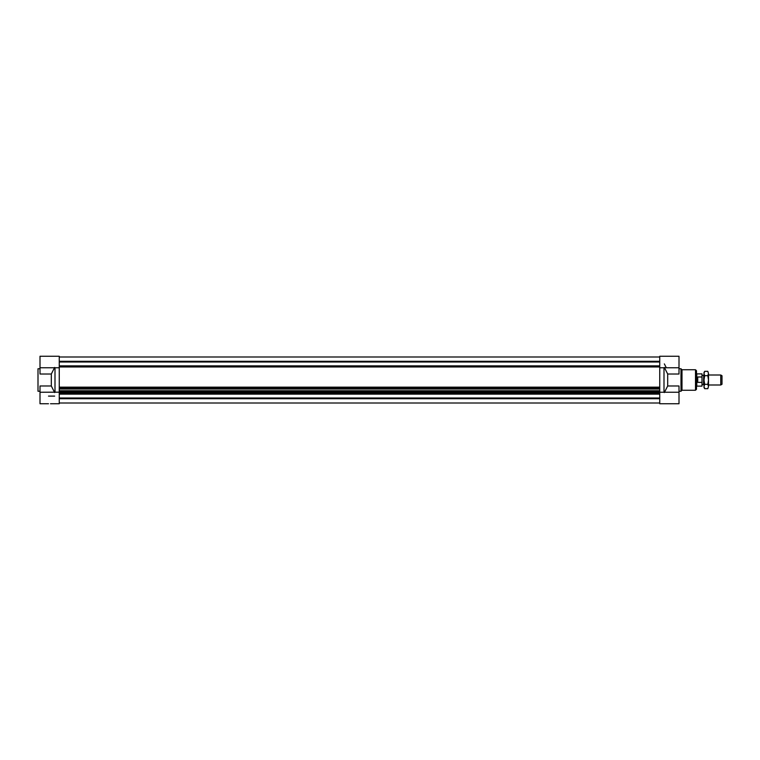 <?xml version="1.0" encoding="UTF-8"?>
<svg xmlns="http://www.w3.org/2000/svg" width="760" height="760" viewBox="0 0 760 760"><rect width="100%" height="100%" fill="white"/><g stroke="black" fill="none" stroke-linecap="round" stroke-linejoin="round"><path stroke-width="1.14" d="M59.251 398.002L659.746 398.002M59.251 398.705L659.746 398.705M659.746 402.999L59.251 402.999M59.251 394.145L659.746 394.145M659.746 393.043L59.251 393.043M59.251 357L659.746 357L59.251 357M59.251 391.144L59.251 387.163L659.746 387.163L659.746 403.75L679.003 403.75L679.003 392.245L59.251 392.169L59.251 391.144L659.746 391.144M59.251 390.744L659.746 390.744M59.251 361.294L659.746 361.294M59.251 366.956L659.746 366.956M59.251 387.163L59.251 356.25L40.005 356.25L40.005 367.755L59.251 367.755L59.251 387.163M679.003 367.755L659.746 367.755L659.746 387.163L659.746 356.25L679.003 356.25L679.003 374.015L667.688 374.015L667.688 385.985L679.003 385.985L679.003 392.245M48.497 403.75L40.005 403.75L40.005 392.245L59.251 392.169L59.251 403.75L50.502 403.75M59.251 388.198L659.746 388.198M59.251 389.006L659.746 389.006M59.251 391.352L659.746 391.352M59.251 361.998L659.746 361.998M659.746 365.854L59.251 365.854M664.344 392.568L667.688 385.985M667.688 374.015L664.344 367.431M664.003 367.755L664.003 392.245M681.995 390.25L681.995 369.749L695.505 369.749L696.502 370.747L696.502 389.253L695.505 390.25L681.995 390.25L680.998 391.248L679.003 391.248M681.995 369.749L680.998 368.752L679.003 368.752M680.998 368.752L680.998 391.248M666.149 367.431L664.344 363.897M40.005 392.245L40.005 385.985L51.319 385.985L51.319 374.015L40.005 374.015L40.005 367.755M40.005 391.248L38 391.248L38 368.752L40.005 368.752M54.654 396.102L48.497 396.102M51.319 385.985L54.654 392.568M54.654 367.431L51.319 374.015M54.995 392.245L54.995 367.755M696.502 386.251L696.502 373.749M696.787 386.251L696.787 373.749M696.996 386.127L702.003 386.127L702.003 382.365L697.746 382.365L697.385 379.639L697.746 376.988L702.003 376.988L702.003 373.873L696.996 373.873M702.003 384.626L703.503 384.626L703.712 375.003L703.997 384.997M702.003 376.988L702.003 382.365M697.746 376.988L697.746 382.365M722 384.275L722 375.725L720.746 375.003L720.746 384.997L722 384.275M707.826 371.336L708.5 373.502L707.826 371.336L704.672 371.336L703.997 373.502L704.672 375.668L707.826 375.668L708.5 373.502L708.5 386.498L707.826 384.332L708.5 380L707.826 375.668M704.672 375.668L703.997 380L704.672 384.332L707.826 384.332M704.672 384.332L703.997 386.498L704.672 388.664L707.826 388.664L708.5 386.498L707.826 388.664M704.672 388.664L703.997 387.495L703.997 372.505L704.672 371.336M695.505 369.749L695.505 390.25M702.003 375.373L703.503 375.373M708.5 384.997L720.746 384.997M708.5 375.003L720.746 375.003"/></g></svg>
